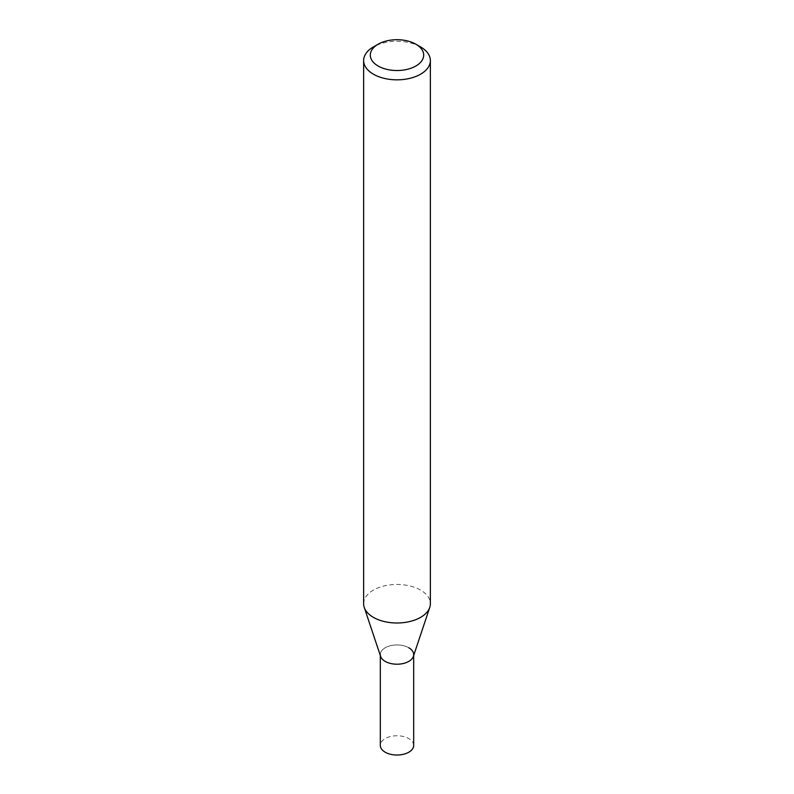<?xml version="1.0" encoding="UTF-8"?>
<svg xmlns="http://www.w3.org/2000/svg" width="794" height="794" viewBox="0 0 794 794"><rect width="100%" height="100%" fill="white"/><g stroke="black" fill="none" stroke-linecap="round" stroke-linejoin="round"><path stroke-width="0.6" stroke-dasharray="3.97 2.98" d="M420.602 46.935A33.368 19.264 0 0 0 373.398 46.935M363.632 603.728A33.368 19.264 180 0 1 384.227 585.922A33.368 19.264 180 0 1 420.602 590.101A33.368 19.264 180 0 1 430.368 603.728M413.386 656.4A16.684 9.637 0 0 0 408.801 647.765A16.684 9.637 0 0 0 389.179 646.068A16.684 9.637 0 0 0 380.614 656.4M413.684 745.397A16.684 9.637 0 0 0 408.801 738.589A16.684 9.637 0 0 0 390.618 736.495A16.684 9.637 0 0 0 380.316 745.397M408.801 647.765A16.684 9.637 0 0 0 390.618 645.671A16.684 9.637 0 0 0 380.316 654.574L380.316 655.497M413.684 654.574L413.684 655.497"/><path stroke-width="1.19" d="M420.602 46.935L415.877 44.216A26.698 15.414 180 0 1 415.877 66.011A26.698 15.414 180 0 1 378.123 66.011A26.698 15.414 180 0 1 378.123 44.216A26.698 15.414 180 0 1 415.877 44.216L420.602 46.935A33.368 19.264 0 0 1 430.368 60.562L430.368 603.728A33.368 19.264 180 0 1 429.772 607.38A33.368 19.264 180 0 1 406.776 622.149A33.368 19.264 180 0 1 373.398 617.355A33.368 19.264 180 0 1 364.228 607.38A33.368 19.264 180 0 1 363.632 603.728L363.632 60.562A33.368 19.264 0 0 0 373.398 74.189A33.368 19.264 0 0 0 409.773 78.368A33.368 19.264 0 0 0 430.368 60.562M378.123 44.216L373.398 46.935A33.368 19.264 0 0 0 363.632 60.562M364.228 607.38L380.614 656.4A16.684 9.637 0 0 0 385.199 661.382A16.684 9.637 0 0 0 401.893 663.784A16.684 9.637 0 0 0 413.386 656.4L429.772 607.38M380.316 654.574A16.684 9.637 0 0 0 385.199 661.382A16.684 9.637 0 0 0 403.382 663.476A16.684 9.637 0 0 0 413.684 654.574A16.684 9.637 0 0 0 408.801 647.765M380.316 655.497L380.316 745.397A16.684 9.637 0 0 0 385.199 752.216A16.684 9.637 0 0 0 403.382 754.3A16.684 9.637 0 0 0 413.684 745.397L413.684 655.497"/></g></svg>
